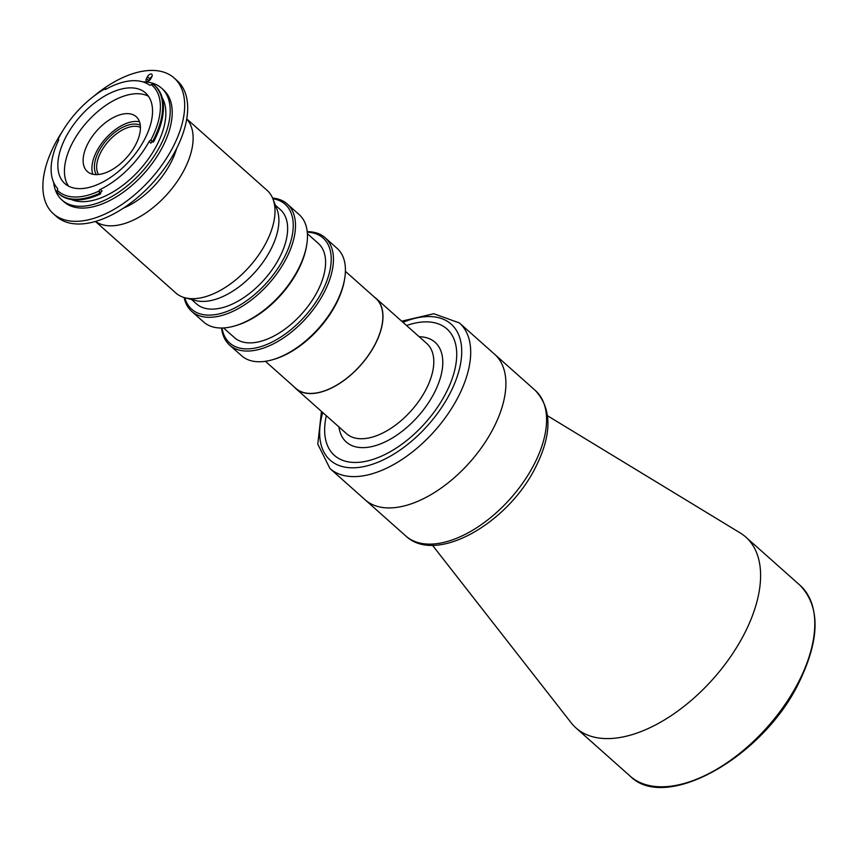 <?xml version="1.0" encoding="UTF-8"?>
<svg xmlns="http://www.w3.org/2000/svg" width="858" height="858" viewBox="0 0 858 858"><rect width="100%" height="100%" fill="white"/><g stroke="black" fill="none" stroke-linecap="round" stroke-linejoin="round"><path stroke-width="1.29" d="M265.39 361.304L295.871 388.417A60.199 32.926 -48.3 0 0 375.043 344.337A60.199 32.926 -48.3 0 0 375.89 298.455L345.399 271.343M329.944 468.511L405.845 536.014A97.404 53.282 131.7 0 0 533.944 464.704A97.404 53.282 131.7 0 0 535.306 390.454L494.626 354.268A97.404 53.282 -48.3 0 1 493.253 428.517A97.404 53.282 -48.3 0 1 365.154 499.828A97.404 53.282 -48.3 0 0 493.253 428.517A97.404 53.282 -48.3 0 0 494.626 354.268L459.416 322.951A97.404 53.282 131.7 0 1 458.054 397.2A97.404 53.282 131.7 0 1 329.944 468.511L317.792 444.154L321.46 411.39M326.319 415.712A84.631 46.289 -48.3 0 0 334.438 455.416A84.631 46.289 -48.3 0 0 445.742 393.457A84.631 46.289 -48.3 0 0 446.932 328.946A84.631 46.289 -48.3 0 0 406.553 325.514A84.631 46.289 -48.3 0 1 446.932 328.946A84.631 46.289 -48.3 0 1 445.742 393.457A84.631 46.289 -48.3 0 1 334.438 455.416A84.631 46.289 -48.3 0 1 326.319 415.712M294.079 386.819A60.36 33.022 -48.3 0 0 295.763 388.535A60.36 33.022 -48.3 0 0 375.15 344.348A60.36 33.022 -48.3 0 0 375.986 298.337A60.36 33.022 -48.3 0 0 374.088 296.857M547.586 415.819L740.186 532.925A127.745 69.873 131.7 0 1 745.806 537.076A127.745 69.873 131.7 0 1 744.015 634.448A127.745 69.873 131.7 0 1 576.008 727.97A127.745 69.873 131.7 0 1 571.235 722.886L432.464 545.259M344.701 278.485L344.466 279.901A70.259 38.428 131.7 0 1 336.068 304.011A70.259 38.428 131.7 0 1 273.777 359.373L272.404 359.77A71.858 39.307 -48.3 0 0 336.111 303.142A71.858 39.307 -48.3 0 0 344.701 278.485A71.858 39.307 -48.3 0 0 337.108 248.37L325.128 237.709A71.858 39.307 131.7 0 1 324.12 292.481A71.858 39.307 131.7 0 1 229.622 345.088A71.858 39.307 131.7 0 1 221.557 328.013M229.622 345.088L241.602 355.748A71.858 39.307 -48.3 0 0 272.404 359.77M222.029 328.003A70.259 38.428 -48.3 0 0 264.039 345.56A70.259 38.428 -48.3 0 0 322.082 291.57A70.259 38.428 -48.3 0 0 307.271 232.164M223.563 327.949L234.459 337.644A63.074 34.502 -48.3 0 0 317.406 291.463A63.074 34.502 -48.3 0 0 318.297 243.382L307.389 233.687M306.746 244.734L306.51 246.139A70.259 38.428 131.7 0 1 298.112 270.249A70.259 38.428 131.7 0 1 235.821 325.622L234.448 326.019A71.858 39.307 -48.3 0 0 298.155 269.38A71.858 39.307 -48.3 0 0 306.746 244.734A71.858 39.307 -48.3 0 0 299.163 214.607L287.173 203.947A71.858 39.307 131.7 0 1 286.164 258.73A71.858 39.307 131.7 0 1 191.666 311.336A71.858 39.307 131.7 0 1 184.116 297.522M191.666 311.336L203.646 321.997A71.858 39.307 -48.3 0 0 234.448 326.019M184.824 297.726A70.259 38.428 -48.3 0 0 228.239 310.971A70.259 38.428 -48.3 0 0 284.127 257.808A70.259 38.428 -48.3 0 0 272.855 198.745M191.538 299.463L196.503 303.882A63.074 34.502 -48.3 0 0 279.461 257.7A63.074 34.502 -48.3 0 0 280.341 209.62L275.375 205.212M272.576 198.069A71.858 39.307 131.7 0 1 287.173 203.947M307.228 231.692A71.858 39.307 131.7 0 1 325.128 237.709M96.321 174.635A33.537 18.34 131.7 0 1 98.745 151.426A33.537 18.34 131.7 0 1 140.283 125.204M140.433 127.413A31.939 17.471 -48.3 0 0 100.783 152.338A31.939 17.471 -48.3 0 0 98.531 174.528M186.701 119.015A68.661 37.559 131.7 0 1 184.213 169.841A68.661 37.559 131.7 0 1 95.592 221.461M186.733 118.887L267.074 190.347A68.661 37.559 131.7 0 1 272.951 198.97A68.661 37.559 131.7 0 1 266.109 242.685A68.661 37.559 131.7 0 1 185.06 297.79A68.661 37.559 131.7 0 1 175.804 292.953L95.463 221.493M176.684 148.37A60.521 33.108 131.7 0 1 170.924 162.612A60.521 33.108 131.7 0 1 123.573 208.076M272.951 198.97L276.984 209.352A63.395 34.674 131.7 0 1 270.678 249.71A63.395 34.674 131.7 0 1 195.849 300.59L185.06 297.79M62.495 131.242A90.862 49.7 -48.3 0 0 54.665 144.53A90.862 49.7 -48.3 0 0 53.4 213.781L56.392 216.452A90.862 49.7 -48.3 0 0 175.89 149.925A90.862 49.7 -48.3 0 0 177.156 80.673L174.163 78.003A90.862 49.7 -48.3 0 0 93.243 96.664M53.4 213.781A90.862 49.7 -48.3 0 0 172.887 147.265A90.862 49.7 -48.3 0 0 174.163 78.003M53.614 182.314A74.893 40.97 -48.3 0 0 62.012 200.075L64.007 201.855A74.893 40.97 -48.3 0 0 162.505 147.018A74.893 40.97 -48.3 0 0 163.546 89.94L161.551 88.16A74.893 40.97 -48.3 0 0 142.932 81.885M62.012 200.075A74.893 40.97 -48.3 0 0 160.5 145.249A74.893 40.97 -48.3 0 0 161.551 88.16M71.568 199.582A69.305 37.913 -48.3 0 0 156.864 145.163A69.305 37.913 -48.3 0 0 162.173 97.705M100.279 189.446A69.305 37.913 -48.3 0 0 149.045 141.602A1.598 0.869 131.7 0 1 150.665 140.347A70.742 38.696 -48.3 0 0 151.212 139.318A70.742 38.696 -48.3 0 0 151.212 84.567A1.598 0.869 131.7 0 1 149.592 85.146A69.305 37.913 -48.3 0 0 105.942 89.243A1.598 0.869 131.7 0 1 104.891 89.307A1.598 0.869 131.7 0 1 104.719 88.932A70.742 38.696 -48.3 0 0 58.13 139.243A1.598 0.869 131.7 0 1 58.451 139.371A1.598 0.869 131.7 0 1 58.462 140.519A69.305 37.913 -48.3 0 0 57.54 188.46A1.598 0.869 131.7 0 1 57.154 190.133A70.742 38.696 -48.3 0 0 98.949 191.098A1.598 0.869 131.7 0 1 99.12 190.605A1.598 0.869 131.7 0 1 100.279 189.446L102.081 191.044A1.598 0.869 -48.3 0 0 100.922 192.203A1.598 0.869 -48.3 0 0 100.729 192.803L98.949 191.098M144.67 139.168A60.682 33.194 -48.3 0 0 145.517 92.911A60.682 33.194 -48.3 0 0 65.712 137.344A60.682 33.194 -48.3 0 0 64.865 183.591A60.682 33.194 -48.3 0 0 144.67 139.168M148.455 96.246A60.682 33.194 -48.3 0 0 72.308 143.2A60.682 33.194 -48.3 0 0 68.522 186.122M135.671 144.67A36.722 20.088 -48.3 0 0 136.186 116.677A36.722 20.088 -48.3 0 0 87.891 143.565A36.722 20.088 -48.3 0 0 87.377 171.557A36.722 20.088 -48.3 0 0 135.671 144.67M139.511 121.782A36.722 20.088 -48.3 0 0 96.664 151.373A36.722 20.088 -48.3 0 0 92.836 174.26M105.019 89.114A72.329 39.565 131.7 0 1 105.695 88.706L104.794 88.91L105.384 89.436M151.212 84.567L153.25 84.245A72.329 39.565 131.7 0 1 154.258 85.092A72.329 39.565 131.7 0 1 153.25 140.229A72.329 39.565 131.7 0 1 152.703 141.28L150.847 140.433L152.563 141.945L153.496 141.988L152.703 141.28M153.496 141.988A72.329 39.565 -48.3 0 0 155.062 85.8L154.258 85.092M152.563 141.945A1.598 0.869 -48.3 0 0 150.847 143.2L149.045 141.602M58.119 193.189L58.912 193.897A72.329 39.565 -48.3 0 0 100.6 193.897L99.796 193.179A72.329 39.565 131.7 0 1 58.119 193.189A72.329 39.565 131.7 0 1 57.068 192.192L57.154 190.133M99.013 191.291L99.796 193.179M58.13 139.318L58.473 140.508M151.791 76.823A3.357 1.834 -48.3 0 0 151.834 74.271A3.357 1.834 -48.3 0 0 147.426 76.727L146.461 78.582A3.357 1.834 -48.3 0 0 146.418 81.135A3.357 1.834 -48.3 0 0 150.826 78.679L151.791 76.823M148.756 80.92A3.357 1.834 131.7 0 1 148.863 80.716L149.818 78.861A3.357 1.834 131.7 0 1 151.887 76.63M322.726 412.516A91.012 49.785 -48.3 0 0 360.467 467.202A91.012 49.785 -48.3 0 0 449.903 393.554A91.012 49.785 -48.3 0 0 402.949 322.318M419.154 336.722A66.752 36.508 131.7 0 1 434.116 393.189A66.752 36.508 131.7 0 1 378.453 444.669A66.752 36.508 131.7 0 1 338.931 426.93M295.763 388.535L346.578 433.73A60.36 33.022 -48.3 0 0 425.965 389.543A60.36 33.022 -48.3 0 0 426.812 343.532L375.986 298.337M799.988 585.263C820.538 606.745 820.066 639.435 798.584 683.354C762.462 757.582 665.465 812.151 630.201 776.168A127.745 69.873 -48.3 0 0 798.208 682.646A127.745 69.873 -48.3 0 0 799.988 585.263L745.806 537.076M149.818 78.861L147.426 76.727M148.863 80.716L146.461 78.582M459.416 322.951L433.805 313.728L401.683 321.182M535.306 390.454C552.102 408.698 552.155 434.395 535.456 467.546C508.033 522.951 436.347 565.004 405.845 536.014M630.201 776.168L576.008 727.97"/></g></svg>
